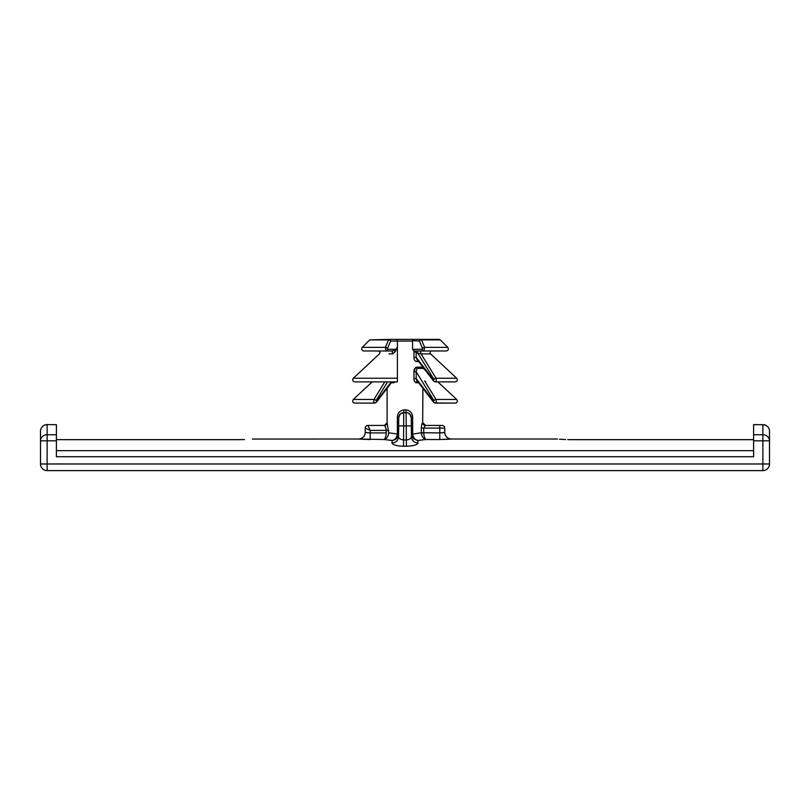 <?xml version="1.0" encoding="UTF-8"?>
<svg xmlns="http://www.w3.org/2000/svg" width="810" height="810" viewBox="0 0 810 810"><rect width="100%" height="100%" fill="white"/><g stroke="black" fill="none" stroke-linecap="round" stroke-linejoin="round"><path stroke-width="1.21" d="M418.659 361.564L416.36 361.564C414.76 360.987 413.961 359.589 413.961 357.392L416.188 357.392L433.644 380.143L433.978 379.444L417.494 352.674A1.681 1.377 90 0 0 416.107 350.983L431.74 350.983C430.059 351.449 429.675 352.421 430.586 353.899L421.058 353.899L436.013 378.24C436.661 380.963 436.124 382.036 434.403 381.469M413.13 349.302L422.425 349.302L422.557 348.553A1.681 1.083 -22.9 0 1 424.632 347.368L421.473 339.886L424.632 347.368L447.768 347.368C448.851 349.231 448.355 350.436 446.269 350.983L413.95 350.993L412.563 349.312L413.13 349.302A1.681 1.529 90 0 0 414.659 350.983L416.107 350.983M397.437 346.842L397.437 341.071L396.657 339.39L389.083 339.39L420.916 339.39L413.343 339.39L412.563 341.071L412.563 349.312M394.784 382.219L393.64 382.766A1.681 1.073 90 0 0 393.488 381.895M392.01 381.895L376.316 402.357L387.109 388.284L387.119 422.79L384.477 425.432L367.892 425.432L384.477 425.432A2.653 2.653 90 0 0 387.119 422.79L388.689 432.742L397.325 434.089L398.591 433.573M397.356 433.573L397.356 417.484C397.548 413.07 399.755 410.538 403.967 409.89L406.033 409.89C410.245 410.538 412.452 413.07 412.644 417.484L412.675 434.089L421.19 432.773M423.731 432.742L439.789 432.925L439.789 428.085L423.731 428.085L423.731 432.742L421.311 432.742L421.311 428.085C421.544 424.997 422 423.225 422.678 422.79A2.653 2.622 -90 0 0 425.301 425.432L439.789 425.432L425.301 425.432L423.731 428.085L425.301 425.432M415.52 367.639L413.961 371.77C413.971 369.319 414.852 367.791 416.623 367.203L415.965 367.355M413.961 378.604L414.143 380.133M417.373 381.085A1.681 1.073 -90 0 0 416.36 382.766C414.76 382.188 413.961 380.801 413.961 378.594L416.188 378.594L433.644 401.355A1.66 1.083 142.5 0 0 433.684 402.357L435.132 403.107M444.761 428.085L444.761 432.398L444.761 428.085L439.789 428.085L439.789 425.432L442.108 425.432A2.653 2.653 0 0 1 444.761 428.085M386.269 432.742L386.269 430.404L370.21 430.404L367.892 425.432A2.653 2.653 0 0 0 365.239 428.085L365.239 432.398L365.239 428.085L370.21 430.404L370.21 432.925L386.269 432.925C385.975 436.762 385.175 438.969 383.859 439.526C386.502 439.03 388.111 436.873 388.678 433.046M391.969 442.999A6.632 6.439 -175.9 0 0 398.591 436.56C398.672 438.362 400.332 439.506 403.562 439.972L406.438 439.972C409.668 439.506 411.318 438.362 411.409 436.56A6.632 6.439 175.9 0 0 418.031 442.999C417.403 444.842 413.535 445.925 406.438 446.259L403.562 446.259C396.454 445.925 392.587 444.842 391.969 442.999L392.212 440.458L383.859 439.526L358.607 439.02A6.632 6.632 180 0 0 365.239 432.398L370.21 432.925L370.21 439.526L366.991 439.496M370.17 432.925L368.823 432.884M368.003 432.824L367.294 432.753M557.432 439.02L451.393 439.02C447.363 438.625 445.156 436.418 444.761 432.398A6.632 6.632 180 0 0 451.393 439.02L439.789 439.526L439.789 432.925L444.558 432.459M443.394 432.661L442.705 432.753M441.997 432.824L441.177 432.884M409.678 413.971L407.481 412.705L403.704 412.644L403.562 446.259M406.438 446.259L406.033 409.89M403.967 409.89L403.815 412.543L400.332 413.961M388.689 430.404L386.269 430.404C385.732 427.376 385.135 425.716 384.477 425.432M384.993 426.111L386.137 429.006M360.46 439.192L361.847 439.283M363.437 439.364L365.108 439.435M389.286 440.184L392.597 440.438L395.158 439.648L397.264 437.947L398.591 435.496M443.009 439.496L444.892 439.435M446.563 439.364L449.611 439.182M421.311 432.742L421.321 433.046C421.888 436.873 423.498 439.03 426.141 439.526L417.788 440.458L418.031 442.999M244.438 439.557L239.315 439.658C256.416 438.969 256.416 438.969 239.315 439.658L56.406 439.658M365.239 432.398C364.844 436.418 362.637 438.625 358.607 439.02L252.376 439.04M567.709 439.627L570.685 439.658C553.584 438.969 553.584 438.969 570.685 439.658L753.594 439.658M565.562 439.557L559.457 439.202M40.5 431.244L40.5 440.812L40.5 431.244A6.632 6.551 0 0 1 47.132 424.693L47.132 434.737L56.406 434.737L56.406 424.693L47.132 424.612A6.632 6.632 0 0 0 40.5 431.244L40.5 440.812A6.632 6.075 0 0 1 47.132 434.737L47.132 463.978L762.868 463.978L762.868 440.812L753.594 440.812L753.594 424.612L762.868 424.693A6.632 6.551 0 0 1 769.5 431.244L769.5 463.978L762.868 463.978L762.868 470.61A6.632 6.632 0 0 0 769.5 463.978M762.868 470.61L47.132 470.61L47.132 463.978L40.5 463.978L40.5 440.812L56.406 440.812L56.406 456.718L753.594 456.718L753.594 440.812M769.5 440.812L769.5 431.244L769.5 440.812L762.868 440.812L762.868 434.737A6.632 6.075 0 0 1 769.5 440.812M56.406 434.737L56.406 440.812M47.132 424.612L56.406 424.693M411.409 433.573L412.644 433.573M411.409 435.496L413.525 438.747L417.788 440.458C414.943 439.901 413.232 437.775 412.675 434.089L411.409 434.332M398.591 434.332L397.325 434.089C396.768 437.764 395.067 439.891 392.212 440.458M439.789 439.526L426.141 439.526C424.825 438.969 424.025 436.772 423.731 432.925L421.321 433.046M414.892 351.864L414.578 351.175M385.368 347.368L388.527 339.886L385.368 347.368L386.046 350.983L363.731 350.983C361.645 350.436 361.149 349.231 362.232 347.368L385.368 347.368A1.681 1.083 -157.1 0 1 387.443 348.553L387.575 349.302A1.681 1.529 90 0 1 386.046 350.983L392.202 350.983L386.046 350.983M387.575 349.302L393.721 349.302L395.108 351.864L397.396 346.812L397.386 381.469M375.597 402.681C373.876 403.258 373.339 402.185 373.987 399.441L384.77 381.895M376.437 401.588L387.109 387.686M376.316 402.357L374.868 403.107L376.316 402.357A1.66 1.083 -142.5 0 0 376.356 401.355L391.281 381.895M387.565 381.895L376.022 400.656A1.66 0.992 -148.4 0 0 373.987 399.441L353.312 399.441C352.168 401.304 352.644 402.529 354.76 403.107L374.838 403.107L354.76 403.107M424.734 381.095L436.013 399.441C436.661 402.185 436.124 403.258 434.403 402.681M433.644 401.355L433.978 400.656A1.66 0.992 148.4 0 1 436.013 399.441L456.688 399.441C457.832 401.304 457.356 402.529 455.24 403.107L435.608 402.965M422.891 387.686L433.563 401.588M433.978 400.656L416.188 371.77L416.188 378.594L416.937 380.498M395.108 351.864L392.617 353.899L392.202 350.983A1.681 1.529 90 0 0 393.721 349.302L396.272 349.302M424.632 347.368L423.954 350.983A1.681 1.529 90 0 1 422.425 349.302M416.704 380.082L416.472 379.566M413.961 357.392L413.961 350.993L416.188 352.674L416.188 357.392L416.937 359.286M433.644 380.143A1.66 1.083 142.5 0 0 433.684 381.156L435.132 381.905M433.978 379.444A1.66 0.992 -31.6 0 1 436.013 378.24L456.688 378.24C457.832 380.103 457.356 381.318 455.24 381.895L435.162 381.895M421.787 350.983A1.681 1.053 90 0 0 420.805 352.056A1.681 1.053 90 0 0 421.058 353.899L416.188 352.674M422.891 367.072L416.623 367.203A1.681 1.093 -90 0 0 416.968 368.428L416.188 371.77L413.961 371.77L413.961 378.594M369.714 339.886L389.083 339.39A1.681 0.79 -90 0 0 388.527 339.886L369.714 339.886L362.232 347.368M422.557 348.553L419.388 341.071A1.681 1.529 -90 0 1 420.916 339.39L439.091 339.39L420.916 339.39A1.681 0.79 90 0 1 421.473 339.886A1.681 1.083 -22.9 0 0 419.388 341.071L412.594 340.635M416.36 361.564L418.071 360.217M413.343 339.39L412.563 341.071L390.612 341.071A1.681 1.529 -90 0 0 389.083 339.39M387.443 348.553L390.612 341.071A1.681 1.083 -157.1 0 0 388.527 339.886M393.64 382.766L391.341 382.766M422.678 422.79L422.891 388.284L433.816 402.509M418.659 382.766L416.36 382.766M398.591 436.56L398.733 417.616A4.971 4.971 -135 0 1 400.191 414.102L400.312 413.981M411.419 437.035L411.409 425.898L398.591 425.898L398.722 417.474L400.191 414.102A4.971 4.971 -135 0 1 403.704 412.644L406.296 412.644A4.971 4.971 -45 0 1 411.267 417.616L411.409 436.56M56.406 450.643L753.594 450.643M753.594 434.737L762.868 434.737L762.868 424.693L753.594 424.693M367.892 425.432A2.653 2.653 0 0 0 365.239 428.085M411.277 417.484L412.644 417.484M397.356 417.484L398.722 417.484M421.311 428.085L423.731 428.085M447.768 347.368L440.286 339.886L421.473 339.886M376.022 400.656L376.356 401.355M422.891 367.203L423.427 368.428L416.968 368.428M397.386 378.24L353.312 378.24C352.168 380.103 352.644 381.318 354.76 381.895L397.386 381.895M392.617 353.899L388.942 353.899M421.058 353.899L430.586 353.899L456.688 378.24M398.581 437.035L398.591 425.898M411.409 425.898L411.277 417.474L409.688 413.981M769.5 431.244A6.632 6.632 0 0 0 762.868 424.612M40.5 463.978A6.632 6.632 0 0 0 47.132 470.61M422.891 422.79L425.544 425.432M372.134 381.895L353.312 399.441M435.162 403.107L455.24 403.107M423.427 368.428L425.209 370.089M437.866 381.895L456.688 399.441M378.26 350.983C379.941 351.449 380.325 352.421 379.414 353.899L353.312 378.24M416.887 359.245L433.684 381.156M416.877 380.457L433.684 402.357M425.584 381.419L424.582 381.085M440.286 339.886L439.091 339.39"/></g></svg>
